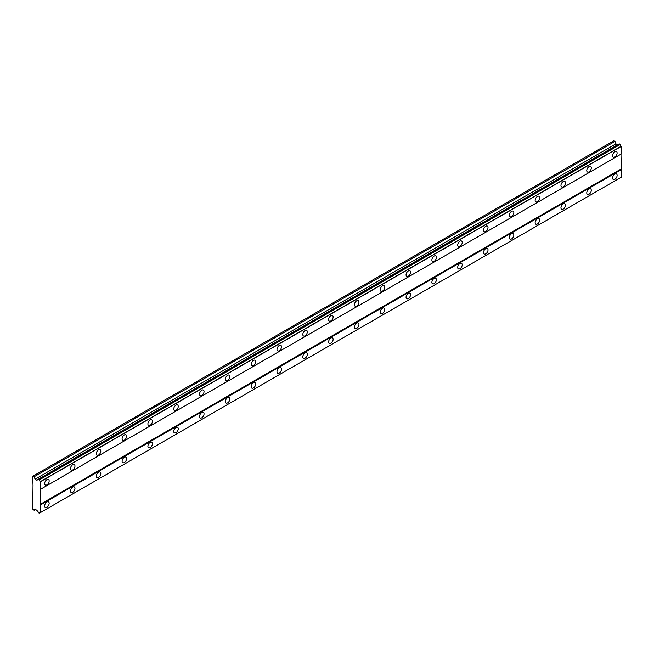 <?xml version="1.0" encoding="UTF-8"?>
<svg xmlns="http://www.w3.org/2000/svg" width="654" height="654" viewBox="0 0 654 654"><rect width="100%" height="100%" fill="white"/><g stroke="black" fill="none" stroke-linecap="round" stroke-linejoin="round"><path stroke-width="0.98" d="M614.85 156.96A3.196 1.848 120 0 0 616.935 154.148A3.196 1.848 120 0 0 616.444 151.589A3.196 1.848 120 0 0 614.85 151.744A3.196 1.848 120 0 0 612.757 154.557A3.196 1.848 120 0 0 613.248 157.115A3.196 1.848 120 0 0 614.85 156.96M46.9 484.859A3.196 1.848 120 0 0 48.985 482.047A3.196 1.848 120 0 0 48.494 479.488A3.196 1.848 120 0 0 46.9 479.644A3.196 1.848 120 0 0 44.815 482.464A3.196 1.848 120 0 0 45.298 485.023A3.196 1.848 120 0 0 46.9 484.859M72.717 469.956A3.196 1.848 120 0 0 74.801 467.144A3.196 1.848 120 0 0 74.311 464.585A3.196 1.848 120 0 0 72.717 464.741A3.196 1.848 120 0 0 70.624 467.553A3.196 1.848 120 0 0 71.114 470.112A3.196 1.848 120 0 0 72.717 469.956M98.533 455.053A3.196 1.848 120 0 0 100.618 452.241A3.196 1.848 120 0 0 100.127 449.674A3.196 1.848 120 0 0 98.533 449.838A3.196 1.848 120 0 0 96.44 452.65A3.196 1.848 120 0 0 96.931 455.209A3.196 1.848 120 0 0 98.533 455.053M124.35 440.15A3.196 1.848 120 0 0 126.435 437.33A3.196 1.848 120 0 0 125.944 434.771A3.196 1.848 120 0 0 124.35 434.935A3.196 1.848 120 0 0 122.257 437.747A3.196 1.848 120 0 0 122.748 440.305A3.196 1.848 120 0 0 124.35 440.15M150.158 425.247A3.196 1.848 120 0 0 152.251 422.427A3.196 1.848 120 0 0 151.761 419.868A3.196 1.848 120 0 0 150.158 420.023A3.196 1.848 120 0 0 148.074 422.844A3.196 1.848 120 0 0 148.564 425.402A3.196 1.848 120 0 0 150.158 425.247M175.975 410.336A3.196 1.848 120 0 0 178.068 407.524A3.196 1.848 120 0 0 177.577 404.965A3.196 1.848 120 0 0 175.975 405.12A3.196 1.848 120 0 0 173.89 407.941A3.196 1.848 120 0 0 174.381 410.499A3.196 1.848 120 0 0 175.975 410.336M201.792 395.433A3.196 1.848 120 0 0 203.876 392.621A3.196 1.848 120 0 0 203.394 390.062A3.196 1.848 120 0 0 201.792 390.217A3.196 1.848 120 0 0 199.707 393.029A3.196 1.848 120 0 0 200.198 395.596A3.196 1.848 120 0 0 201.792 395.433M227.608 380.53A3.196 1.848 120 0 0 229.693 377.718A3.196 1.848 120 0 0 229.202 375.151A3.196 1.848 120 0 0 227.608 375.314A3.196 1.848 120 0 0 225.524 378.126A3.196 1.848 120 0 0 226.014 380.685A3.196 1.848 120 0 0 227.608 380.53M253.425 365.627A3.196 1.848 120 0 0 255.51 362.807A3.196 1.848 120 0 0 255.019 360.248A3.196 1.848 120 0 0 253.425 360.411A3.196 1.848 120 0 0 251.34 363.223A3.196 1.848 120 0 0 251.831 365.782A3.196 1.848 120 0 0 253.425 365.627M279.242 350.724A3.196 1.848 120 0 0 281.326 347.903A3.196 1.848 120 0 0 280.836 345.345A3.196 1.848 120 0 0 279.242 345.5A3.196 1.848 120 0 0 277.157 348.32A3.196 1.848 120 0 0 277.648 350.879A3.196 1.848 120 0 0 279.242 350.724M305.058 335.813A3.196 1.848 120 0 0 307.143 333A3.196 1.848 120 0 0 306.652 330.442A3.196 1.848 120 0 0 305.058 330.597A3.196 1.848 120 0 0 302.974 333.417A3.196 1.848 120 0 0 303.456 335.976A3.196 1.848 120 0 0 305.058 335.813M330.875 320.91A3.196 1.848 120 0 0 332.96 318.097A3.196 1.848 120 0 0 332.469 315.539A3.196 1.848 120 0 0 330.875 315.694A3.196 1.848 120 0 0 328.782 318.506A3.196 1.848 120 0 0 329.273 321.073A3.196 1.848 120 0 0 330.875 320.91M356.692 306.007A3.196 1.848 120 0 0 358.776 303.194A3.196 1.848 120 0 0 358.286 300.636A3.196 1.848 120 0 0 356.692 300.791A3.196 1.848 120 0 0 354.599 303.603A3.196 1.848 120 0 0 355.089 306.162A3.196 1.848 120 0 0 356.692 306.007M382.5 291.104A3.196 1.848 120 0 0 384.593 288.283A3.196 1.848 120 0 0 384.102 285.724A3.196 1.848 120 0 0 382.5 285.888A3.196 1.848 120 0 0 380.415 288.7A3.196 1.848 120 0 0 380.906 291.259A3.196 1.848 120 0 0 382.5 291.104M408.317 276.201A3.196 1.848 120 0 0 410.41 273.38A3.196 1.848 120 0 0 409.919 270.821A3.196 1.848 120 0 0 408.317 270.977A3.196 1.848 120 0 0 406.232 273.797A3.196 1.848 120 0 0 406.723 276.356A3.196 1.848 120 0 0 408.317 276.201M434.133 261.289A3.196 1.848 120 0 0 436.226 258.477A3.196 1.848 120 0 0 435.736 255.918A3.196 1.848 120 0 0 434.133 256.074A3.196 1.848 120 0 0 432.049 258.894A3.196 1.848 120 0 0 432.539 261.453A3.196 1.848 120 0 0 434.133 261.289M459.95 246.386A3.196 1.848 120 0 0 462.035 243.574A3.196 1.848 120 0 0 461.552 241.015A3.196 1.848 120 0 0 459.95 241.171A3.196 1.848 120 0 0 457.865 243.983A3.196 1.848 120 0 0 458.356 246.55A3.196 1.848 120 0 0 459.95 246.386M485.767 231.483A3.196 1.848 120 0 0 487.851 228.671A3.196 1.848 120 0 0 487.361 226.112A3.196 1.848 120 0 0 485.767 226.268A3.196 1.848 120 0 0 483.682 229.08A3.196 1.848 120 0 0 484.173 231.639A3.196 1.848 120 0 0 485.767 231.483M511.583 216.58A3.196 1.848 120 0 0 513.668 213.76A3.196 1.848 120 0 0 513.177 211.201A3.196 1.848 120 0 0 511.583 211.365A3.196 1.848 120 0 0 509.499 214.177A3.196 1.848 120 0 0 509.989 216.736A3.196 1.848 120 0 0 511.583 216.58M537.4 201.677A3.196 1.848 120 0 0 539.485 198.857A3.196 1.848 120 0 0 538.994 196.298A3.196 1.848 120 0 0 537.4 196.462A3.196 1.848 120 0 0 535.315 199.274A3.196 1.848 120 0 0 535.798 201.833A3.196 1.848 120 0 0 537.4 201.677M563.217 186.766A3.196 1.848 120 0 0 565.301 183.954A3.196 1.848 120 0 0 564.811 181.395A3.196 1.848 120 0 0 563.217 181.55A3.196 1.848 120 0 0 561.124 184.371A3.196 1.848 120 0 0 561.614 186.93A3.196 1.848 120 0 0 563.217 186.766M589.033 171.863A3.196 1.848 120 0 0 591.118 169.051A3.196 1.848 120 0 0 590.627 166.492A3.196 1.848 120 0 0 589.033 166.647A3.196 1.848 120 0 0 586.94 169.46A3.196 1.848 120 0 0 587.431 172.027A3.196 1.848 120 0 0 589.033 171.863M614.85 179.319A3.196 1.848 120 0 0 616.935 176.506A3.196 1.848 120 0 0 616.444 173.939A3.196 1.848 120 0 0 614.85 174.103A3.196 1.848 120 0 0 612.757 176.915A3.196 1.848 120 0 0 613.248 179.474A3.196 1.848 120 0 0 614.85 179.319M46.9 507.218A3.196 1.848 120 0 0 48.985 504.406A3.196 1.848 120 0 0 48.494 501.847A3.196 1.848 120 0 0 46.9 502.002A3.196 1.848 120 0 0 44.815 504.814A3.196 1.848 120 0 0 45.298 507.381A3.196 1.848 120 0 0 46.9 507.218M72.717 492.315A3.196 1.848 120 0 0 74.801 489.503A3.196 1.848 120 0 0 74.311 486.936A3.196 1.848 120 0 0 72.717 487.099A3.196 1.848 120 0 0 70.624 489.911A3.196 1.848 120 0 0 71.114 492.47A3.196 1.848 120 0 0 72.717 492.315M98.533 477.412A3.196 1.848 120 0 0 100.618 474.591A3.196 1.848 120 0 0 100.127 472.033A3.196 1.848 120 0 0 98.533 472.196A3.196 1.848 120 0 0 96.44 475.008A3.196 1.848 120 0 0 96.931 477.567A3.196 1.848 120 0 0 98.533 477.412M124.35 462.509A3.196 1.848 120 0 0 126.435 459.688A3.196 1.848 120 0 0 125.944 457.13A3.196 1.848 120 0 0 124.35 457.285A3.196 1.848 120 0 0 122.257 460.105A3.196 1.848 120 0 0 122.748 462.664A3.196 1.848 120 0 0 124.35 462.509M150.158 447.598A3.196 1.848 120 0 0 152.251 444.785A3.196 1.848 120 0 0 151.761 442.227A3.196 1.848 120 0 0 150.158 442.382A3.196 1.848 120 0 0 148.074 445.202A3.196 1.848 120 0 0 148.564 447.761A3.196 1.848 120 0 0 150.158 447.598M175.975 432.695A3.196 1.848 120 0 0 178.068 429.882A3.196 1.848 120 0 0 177.577 427.324A3.196 1.848 120 0 0 175.975 427.479A3.196 1.848 120 0 0 173.89 430.291A3.196 1.848 120 0 0 174.381 432.858A3.196 1.848 120 0 0 175.975 432.695M201.792 417.792A3.196 1.848 120 0 0 203.876 414.979A3.196 1.848 120 0 0 203.394 412.421A3.196 1.848 120 0 0 201.792 412.576A3.196 1.848 120 0 0 199.707 415.388A3.196 1.848 120 0 0 200.198 417.947A3.196 1.848 120 0 0 201.792 417.792M227.608 402.889A3.196 1.848 120 0 0 229.693 400.068A3.196 1.848 120 0 0 229.202 397.509A3.196 1.848 120 0 0 227.608 397.673A3.196 1.848 120 0 0 225.524 400.485A3.196 1.848 120 0 0 226.014 403.044A3.196 1.848 120 0 0 227.608 402.889M253.425 387.986A3.196 1.848 120 0 0 255.51 385.165A3.196 1.848 120 0 0 255.019 382.606A3.196 1.848 120 0 0 253.425 382.762A3.196 1.848 120 0 0 251.34 385.582A3.196 1.848 120 0 0 251.831 388.141A3.196 1.848 120 0 0 253.425 387.986M279.242 373.074A3.196 1.848 120 0 0 281.326 370.262A3.196 1.848 120 0 0 280.836 367.703A3.196 1.848 120 0 0 279.242 367.859A3.196 1.848 120 0 0 277.157 370.679A3.196 1.848 120 0 0 277.648 373.238A3.196 1.848 120 0 0 279.242 373.074M305.058 358.171A3.196 1.848 120 0 0 307.143 355.359A3.196 1.848 120 0 0 306.652 352.8A3.196 1.848 120 0 0 305.058 352.956A3.196 1.848 120 0 0 302.974 355.768A3.196 1.848 120 0 0 303.456 358.335A3.196 1.848 120 0 0 305.058 358.171M330.875 343.268A3.196 1.848 120 0 0 332.96 340.456A3.196 1.848 120 0 0 332.469 337.897A3.196 1.848 120 0 0 330.875 338.053A3.196 1.848 120 0 0 328.782 340.865A3.196 1.848 120 0 0 329.273 343.424A3.196 1.848 120 0 0 330.875 343.268M356.692 328.365A3.196 1.848 120 0 0 358.776 325.545A3.196 1.848 120 0 0 358.286 322.986A3.196 1.848 120 0 0 356.692 323.15A3.196 1.848 120 0 0 354.599 325.962A3.196 1.848 120 0 0 355.089 328.521A3.196 1.848 120 0 0 356.692 328.365M382.5 313.462A3.196 1.848 120 0 0 384.593 310.642A3.196 1.848 120 0 0 384.102 308.083A3.196 1.848 120 0 0 382.5 308.247A3.196 1.848 120 0 0 380.415 311.059A3.196 1.848 120 0 0 380.906 313.618A3.196 1.848 120 0 0 382.5 313.462M408.317 298.551A3.196 1.848 120 0 0 410.41 295.739A3.196 1.848 120 0 0 409.919 293.18A3.196 1.848 120 0 0 408.317 293.335A3.196 1.848 120 0 0 406.232 296.156A3.196 1.848 120 0 0 406.723 298.714A3.196 1.848 120 0 0 408.317 298.551M434.133 283.648A3.196 1.848 120 0 0 436.226 280.836A3.196 1.848 120 0 0 435.736 278.277A3.196 1.848 120 0 0 434.133 278.432A3.196 1.848 120 0 0 432.049 281.245A3.196 1.848 120 0 0 432.539 283.811A3.196 1.848 120 0 0 434.133 283.648M459.95 268.745A3.196 1.848 120 0 0 462.035 265.933A3.196 1.848 120 0 0 461.552 263.374A3.196 1.848 120 0 0 459.95 263.529A3.196 1.848 120 0 0 457.865 266.341A3.196 1.848 120 0 0 458.356 268.9A3.196 1.848 120 0 0 459.95 268.745M485.767 253.842A3.196 1.848 120 0 0 487.851 251.03A3.196 1.848 120 0 0 487.361 248.463A3.196 1.848 120 0 0 485.767 248.626A3.196 1.848 120 0 0 483.682 251.438A3.196 1.848 120 0 0 484.173 253.997A3.196 1.848 120 0 0 485.767 253.842M511.583 238.939A3.196 1.848 120 0 0 513.668 236.119A3.196 1.848 120 0 0 513.177 233.56A3.196 1.848 120 0 0 511.583 233.723A3.196 1.848 120 0 0 509.499 236.535A3.196 1.848 120 0 0 509.989 239.094A3.196 1.848 120 0 0 511.583 238.939M537.4 224.028A3.196 1.848 120 0 0 539.485 221.216A3.196 1.848 120 0 0 538.994 218.657A3.196 1.848 120 0 0 537.4 218.812A3.196 1.848 120 0 0 535.315 221.632A3.196 1.848 120 0 0 535.798 224.191A3.196 1.848 120 0 0 537.4 224.028M563.217 209.125A3.196 1.848 120 0 0 565.301 206.312A3.196 1.848 120 0 0 564.811 203.754A3.196 1.848 120 0 0 563.217 203.909A3.196 1.848 120 0 0 561.124 206.729A3.196 1.848 120 0 0 561.614 209.288A3.196 1.848 120 0 0 563.217 209.125M589.033 194.222A3.196 1.848 120 0 0 591.118 191.409A3.196 1.848 120 0 0 590.627 188.851A3.196 1.848 120 0 0 589.033 189.006A3.196 1.848 120 0 0 586.94 191.818A3.196 1.848 120 0 0 587.431 194.377A3.196 1.848 120 0 0 589.033 194.222M33.019 485.423L32.7 509.082L34.139 510.292L35.095 508.935L37.27 510.831A1.504 0.867 60 0 1 38.308 512.63L39.354 513.202A1.504 0.867 60 0 1 39.665 512.572A1.504 0.867 60 0 1 40.36 512.613L40.36 481.606A1.504 0.867 60 0 1 39.354 479.856L38.308 479.227A1.504 0.867 60 0 1 37.997 479.881A1.504 0.867 60 0 1 37.27 479.823L36.722 480.142L35.095 479.202L34.139 476.75L32.7 476.292L33.019 485.423M38.365 479.194L619.224 143.839L620.205 144.501A1.504 0.867 60 0 0 621.218 146.251L621.3 153.976L40.442 489.331M40.36 512.613L621.218 177.267L621.3 169.631L620.981 154.164L40.123 489.519M39.354 513.202L620.205 177.847L39.273 513.251M617.572 144.787L615.945 143.847L614.997 141.395L613.877 140.749L33.019 476.104M620.123 144.362L39.273 479.709M621.218 146.251L40.36 481.606M39.354 479.856L620.205 144.501M40.442 481.745L621.3 146.398M620.981 169.067L40.123 504.422M40.442 504.986L621.3 169.631M621.3 177.218L40.442 512.572M35.79 509.335L34.139 510.292M614.997 141.395L34.139 476.75M615.945 143.847L35.095 479.202M38.308 479.227L37.27 479.823"/></g></svg>
